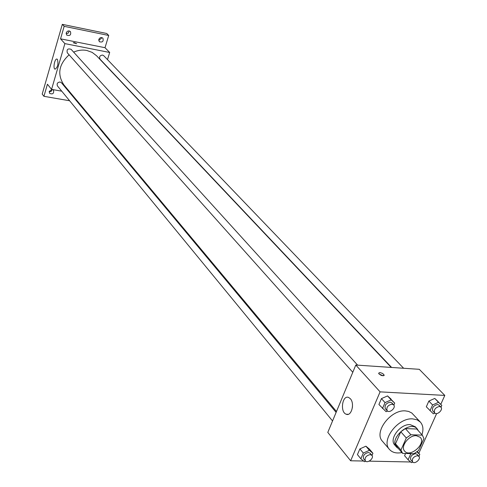 <?xml version="1.0" encoding="UTF-8"?>
<svg xmlns="http://www.w3.org/2000/svg" width="487" height="487" viewBox="0 0 487 487"><rect width="100%" height="100%" fill="white"/><g stroke="black" fill="none" stroke-linecap="round" stroke-linejoin="round"><path stroke-width="0.73" d="M416.318 435.676L420.22 437.314C426.466 443.517 410.078 458.072 404.654 451.145C400.083 446.664 408.837 435.025 416.318 435.676M406.304 437.965L400.947 450.055L402.627 453.403L414.047 453.683L418.583 450.518L423.958 438.537L422.339 435.153L410.9 434.763L406.304 437.965L400.801 431.768L395.505 443.803L400.947 450.055M422.339 435.153L416.762 429.017L405.367 428.59L410.9 434.763M397.185 447.145L395.505 443.803M400.801 431.768L405.367 428.59M418.394 430.806L417.195 428.828C409.963 419.812 388.48 438.897 396.582 447.139L398.409 448.57M396.582 447.139L394.787 445.069C388.723 439.097 400.284 423.702 410.194 424.627L415.35 426.801L417.195 428.828M401.878 452.563C396.497 453.622 392.382 452.612 389.539 449.519C380.499 440.546 397.885 417.456 412.733 418.887L417.079 419.812L420.384 422.113C423.118 425.303 423.641 429.504 421.955 434.721M389.539 449.519L382.484 441.295C373.462 432.328 390.653 409.415 405.428 410.9L408.605 411.424L411.783 412.994L420.384 422.113M404.569 455.698L405.555 453.476L404.569 455.698L408.112 459.777L411.466 462.65M372.001 455.448L372.939 453.294L369.475 449.16L365.914 446.183L359.875 448.904L357.434 454.602L360.849 458.772L364.446 461.719L365.634 461.177M440.79 404.356L444.801 395.42L380.091 391.865L350.64 460.775L363.612 461.037M369.164 461.146L410.693 461.986M418.802 453.312L436.644 413.585M441.009 407.223L441.819 405.428L434.763 398.427L428.864 401.063L426.314 406.803L433.357 413.81L434.861 413.128M393.843 405.099L394.714 403.09L387.549 395.919L381.437 398.616L378.916 404.502L386.069 411.679L387.512 411.034M350.64 460.775L327.794 432.401L355.802 365.031L419.295 369.316L444.801 395.42M355.802 365.031L380.091 391.865M350.36 398.737C354.962 403.51 351.389 416.72 346.19 414.218C339.774 412.118 342.343 394.616 348.649 397.471L350.36 398.737M379.872 372.531L382.654 373.468L384.194 375.1C382.551 376.232 380.682 375.611 378.588 373.237L379.872 372.531M378.977 373.961L383.19 375.818M352.43 407.327L352.497 404.813M73.64 52.127C78.005 50.191 82.388 49.637 86.789 50.459L92.159 52.383L96.578 55.774L391.213 367.417M336.48 411.503L63.852 84.848C57.04 74.359 58.793 64.351 69.105 54.818M357.635 365.153L71.108 49.333C67.833 48.268 66.561 49.418 67.279 52.785L352.795 372.269M391.627 367.448L100.042 59.183C99.013 56.79 99.859 55.415 102.593 55.068L103.701 55.664L403.632 368.257M332.548 420.963L57.478 85.98C56.595 83.636 57.484 82.315 60.145 82.017L61.423 82.741L336.115 412.379M107.505 59.627L109.685 52.474L64.874 43.617L51.573 89.377L61.746 91.179M69.604 92.567L70.414 92.713M64.156 26.328L62.306 24.35L106.726 33.487L108.723 35.466L64.156 26.328L60.54 38.832L64.874 43.617M109.685 52.474L105.015 47.702L108.723 35.466M62.306 24.35L42.199 94.094L43.927 96.31L69.623 100.766M51.573 89.377L47.422 84.227L43.927 96.31M57.429 59.39C58.543 64.065 57.752 67.334 55.049 69.197C52.706 68.576 54.806 58.026 57.058 59.116L57.429 59.39M105.015 47.702L60.54 38.832M74.401 42.637L76.684 43.727L73.227 42.734L74.401 42.637M52.462 89.535L53.558 90.241C54.057 93.547 52.742 94.588 49.613 93.364L49.26 91.398L52.066 89.462M77.591 102.148L78.413 102.288M98.812 39.465C99.829 37.505 101.186 37.067 102.879 38.138C103.737 41.407 102.544 42.594 99.299 41.699L98.812 39.465M66.244 32.873C67.297 30.851 68.704 30.425 70.457 31.588C71.26 34.961 70.018 36.123 66.719 35.094L66.244 32.873M49.169 91.921L51.226 91.367L52.237 89.498M66.147 33.755L68.381 32.994L69.166 30.924M98.709 40.318L101.412 38.394L101.509 37.523M394.714 403.09L391.158 399.894L385.028 402.609L382.49 408.514M387.153 410.724L385.351 408.703C384.365 405.385 385.978 403.199 390.184 402.146L391.852 402.871L393.666 404.874C396.369 407.546 389.533 413.688 387.153 410.724C386.167 407.4 387.786 405.208 392.005 404.155L393.666 404.874M391.098 399.115L387.549 395.919L391.158 399.894M387.549 395.919L381.437 398.616L385.028 402.609M381.437 398.616L378.916 404.502M372.939 453.294L369.371 450.323L363.308 453.062L360.849 458.772M365.323 460.879L363.6 458.778C362.76 455.619 364.367 453.525 368.428 452.502L370.187 453.263L371.922 455.345C374.43 458.036 367.496 463.843 365.323 460.879C364.483 457.719 366.096 455.619 370.163 454.59L371.922 455.345M369.475 449.16L365.914 446.183L369.371 450.323M365.914 446.183L359.875 448.904L363.308 453.062M359.875 448.904L357.434 454.602M441.819 405.428L438.507 402.317L432.59 404.965L430.015 410.73M434.678 412.958L432.809 410.985C431.829 407.753 433.4 405.598 437.521 404.514L439.024 405.141L440.905 407.102C443.554 409.573 437.016 415.728 434.678 412.958C433.698 409.725 435.275 407.564 439.402 406.475L440.905 407.102M438.075 401.532L434.763 398.427L438.507 402.317M434.763 398.427L428.864 401.063L432.59 404.965M428.864 401.063L426.314 406.803M411.472 462.65L412.739 462.066M418.911 456.368L419.788 454.426L416.902 451.918M411.85 453.628L410.602 454.201L408.112 459.777M412.586 461.913L410.803 459.862C409.957 456.782 411.521 454.712 415.502 453.653L417.097 454.316L418.899 456.356C421.365 458.851 414.741 464.683 412.586 461.913C411.746 458.827 413.317 456.757 417.304 455.692L418.899 456.356M417.298 451.613L419.788 454.426M410.066 453.586L410.602 454.201M396.917 446.853L402.359 453.117M416.872 429.126L422.448 435.268M383.975 375.617L384.194 375.1M348.229 414.303L346.19 414.218"/></g></svg>
